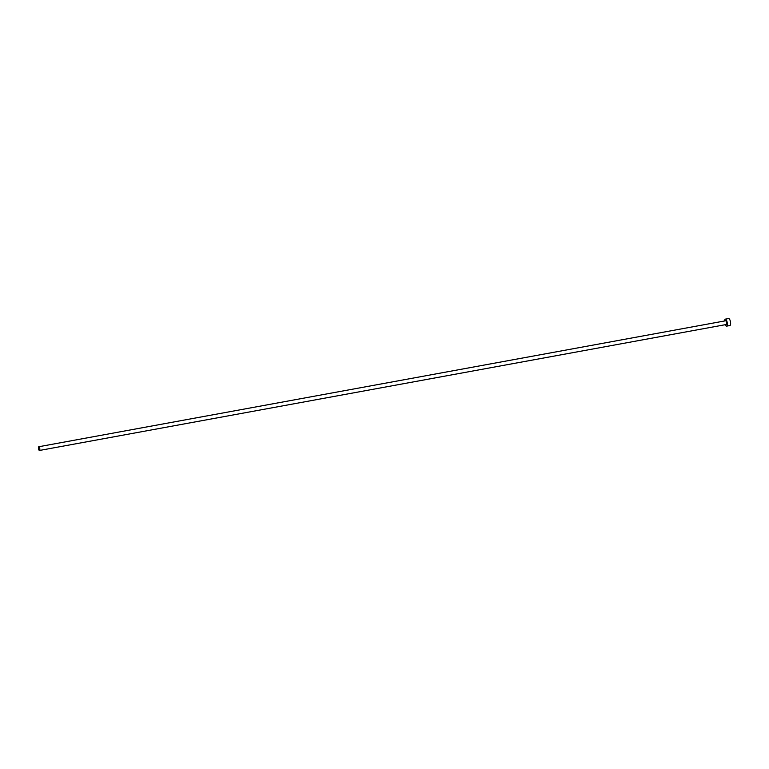 <?xml version="1.0" encoding="UTF-8"?>
<svg xmlns="http://www.w3.org/2000/svg" width="769" height="769" viewBox="0 0 769 769"><rect width="100%" height="100%" fill="white"/><g stroke="black" fill="none" stroke-linecap="round" stroke-linejoin="round"><path stroke-width="1.15" d="M38.45 448.404A1.894 0.654 -100.4 0 0 39.479 450.461A1.894 0.654 -100.4 0 0 39.825 448.788A1.894 0.654 -100.4 0 0 38.796 446.731A1.894 0.654 -100.4 0 0 38.45 448.404M39.479 450.461L726.311 324.508A1.894 0.654 -100.4 0 0 726.657 322.836A1.894 0.654 -100.4 0 0 725.628 320.779L38.796 446.731M725.292 324.691A3.557 1.221 -100.4 0 0 726.609 326.143A3.557 1.221 -100.4 0 0 727.263 322.999A3.557 1.221 -100.4 0 0 725.33 319.145A3.557 1.221 -100.4 0 0 724.609 320.961M726.609 326.143L729.896 325.537A3.557 1.221 -100.4 0 0 730.55 322.403A3.557 1.221 -100.4 0 0 728.618 318.539L725.33 319.145"/></g></svg>
